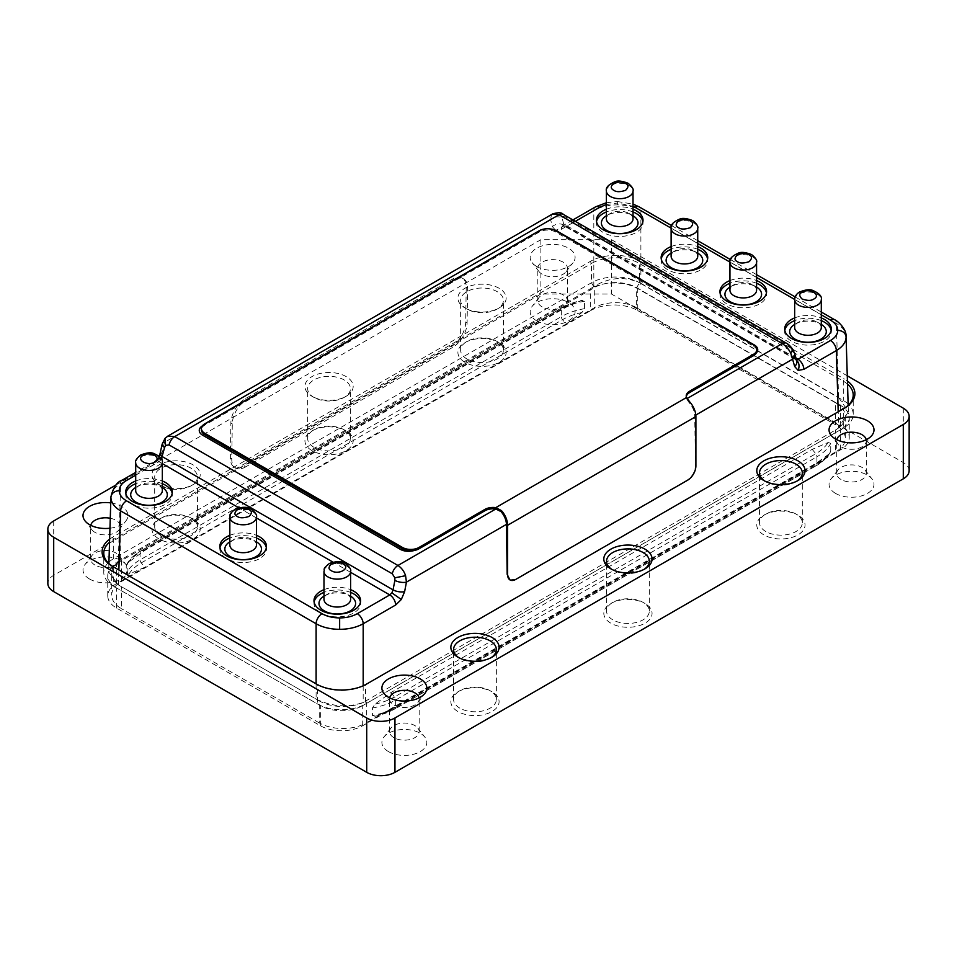 <?xml version="1.0" encoding="UTF-8"?>
<svg xmlns="http://www.w3.org/2000/svg" width="957" height="957" viewBox="0 0 957 957"><rect width="100%" height="100%" fill="white"/><g stroke="black" fill="none" stroke-linecap="round" stroke-linejoin="round"><path stroke-width="0.72" stroke-dasharray="4.79 3.59" d="M491.001 657.734A21.389 12.345 180 0 1 490.092 658.296A21.389 12.345 180 0 1 459.85 658.296L457.913 657.172L459.85 658.296A21.389 12.345 180 0 1 458.941 657.734M459.85 708.156A21.389 12.345 180 0 1 453.582 699.423A21.389 12.345 180 0 1 459.85 690.703A21.389 12.345 180 0 1 490.092 690.703L492.03 691.815A24.128 13.936 180 0 1 492.03 711.518A24.128 13.936 180 0 1 457.913 711.518A24.128 13.936 180 0 1 457.913 691.815A24.128 13.936 180 0 1 492.03 691.815L490.092 690.703A21.389 12.345 180 0 1 496.36 699.423A21.389 12.345 180 0 1 483.153 710.836A21.389 12.345 180 0 1 459.85 708.156M643.977 569.415A21.389 12.345 180 0 1 643.068 569.965A21.389 12.345 180 0 1 612.827 569.965L610.877 568.853L612.827 569.965A21.389 12.345 180 0 1 611.918 569.415M612.827 619.837A21.389 12.345 180 0 1 606.559 611.104A21.389 12.345 180 0 1 612.827 602.384A21.389 12.345 180 0 1 643.068 602.384L645.006 603.496A24.128 13.936 180 0 1 645.006 623.198A24.128 13.936 180 0 1 610.877 623.198A24.128 13.936 180 0 1 610.877 603.496A24.128 13.936 180 0 1 645.006 603.496L643.068 602.384A21.389 12.345 180 0 1 649.324 611.104A21.389 12.345 180 0 1 636.13 622.517A21.389 12.345 180 0 1 612.827 619.837M466.908 309.087L464.97 307.963A24.128 13.936 180 0 1 464.97 288.26A24.128 13.936 180 0 1 499.087 288.26A24.128 13.936 180 0 1 499.087 307.963A24.128 13.936 180 0 1 464.97 307.963L466.908 309.087A21.389 12.345 180 0 1 460.64 300.354A21.389 12.345 180 0 1 473.847 288.954A21.389 12.345 180 0 1 497.15 291.634A21.389 12.345 180 0 1 503.418 300.354A21.389 12.345 180 0 1 497.15 309.087A21.389 12.345 180 0 1 466.908 309.087M466.908 358.959A21.389 12.345 180 0 1 460.64 350.226A21.389 12.345 180 0 1 466.908 341.493A21.389 12.345 180 0 1 497.15 341.493L499.087 342.618A24.128 13.936 180 0 1 499.087 362.32A24.128 13.936 180 0 1 464.97 362.32A24.128 13.936 180 0 1 464.97 342.618A24.128 13.936 180 0 1 499.087 342.618L497.15 341.493A21.389 12.345 180 0 1 503.418 350.226A21.389 12.345 180 0 1 490.211 361.626A21.389 12.345 180 0 1 466.908 358.959M419.07 697.892A14.81 8.553 180 0 1 419.178 698.909A14.81 8.553 180 0 1 417.886 702.402A14.81 8.553 180 0 1 393.889 704.95A14.81 8.553 180 0 1 390.851 702.402A14.81 8.553 180 0 1 389.559 698.909A14.81 8.553 180 0 1 389.666 697.892M393.889 737.656A14.81 8.553 180 0 1 389.559 731.603A14.81 8.553 180 0 1 390.851 728.121A14.81 8.553 180 0 1 414.836 725.562A14.81 8.553 180 0 1 417.886 728.121A14.81 8.553 180 0 1 419.178 731.603A14.81 8.553 180 0 1 410.039 739.51A14.81 8.553 180 0 1 393.889 737.656M388.482 751.604A22.466 12.967 180 0 1 383.853 737.141A22.466 12.967 180 0 1 420.255 733.265A22.466 12.967 180 0 1 424.872 737.141A22.466 12.967 180 0 1 417.108 753.111A22.466 12.967 180 0 1 388.482 751.604M796.954 481.096A21.389 12.345 180 0 1 796.045 481.646A21.389 12.345 180 0 1 765.803 481.646L763.853 480.534L765.803 481.646A21.389 12.345 180 0 1 764.882 481.096M765.803 531.518A21.389 12.345 180 0 1 759.535 522.785A21.389 12.345 180 0 1 765.803 514.065A21.389 12.345 180 0 1 796.045 514.065L797.982 515.177A24.128 13.936 180 0 1 797.982 534.879A24.128 13.936 180 0 1 763.853 534.879A24.128 13.936 180 0 1 763.853 515.177A24.128 13.936 180 0 1 797.982 515.177L796.045 514.065A21.389 12.345 180 0 1 802.301 522.785A21.389 12.345 180 0 1 789.106 534.197A21.389 12.345 180 0 1 765.803 531.518M866.229 439.718A14.81 8.553 180 0 1 866.336 440.746A14.81 8.553 180 0 1 865.044 444.239A14.81 8.553 180 0 1 841.047 446.787A14.81 8.553 180 0 1 838.009 444.239A14.81 8.553 180 0 1 836.717 440.746A14.81 8.553 180 0 1 836.825 439.718M841.047 479.493A14.81 8.553 180 0 1 836.717 473.44A14.81 8.553 180 0 1 838.009 469.947A14.81 8.553 180 0 1 861.994 467.399A14.81 8.553 180 0 1 865.044 469.947A14.81 8.553 180 0 1 866.336 473.44A14.81 8.553 180 0 1 857.197 481.347A14.81 8.553 180 0 1 841.047 479.493M835.64 493.441A22.466 12.967 180 0 1 831.011 478.978A22.466 12.967 180 0 1 867.413 475.091A22.466 12.967 180 0 1 872.03 478.978A22.466 12.967 180 0 1 864.267 494.948A22.466 12.967 180 0 1 835.64 493.441M110.737 502.904A22.466 12.967 180 0 1 121.36 506.349A22.466 12.967 180 0 1 125.989 520.811A22.466 12.967 180 0 1 109.971 528.228M110.27 518.251A14.81 8.553 180 0 1 115.953 520.297A14.81 8.553 180 0 1 120.283 526.35A14.81 8.553 180 0 1 118.991 529.831A14.81 8.553 180 0 1 95.006 532.391A14.81 8.553 180 0 1 91.956 529.831A14.81 8.553 180 0 1 90.664 526.35A14.81 8.553 180 0 1 90.771 525.321M95.006 565.085A14.81 8.553 180 0 1 90.664 559.044A14.81 8.553 180 0 1 91.956 555.55A14.81 8.553 180 0 1 115.953 553.002A14.81 8.553 180 0 1 118.991 555.55A14.81 8.553 180 0 1 120.283 559.044A14.81 8.553 180 0 1 111.144 566.939A14.81 8.553 180 0 1 95.006 565.085M89.587 579.045A22.466 12.967 180 0 1 84.97 564.57A22.466 12.967 180 0 1 121.36 560.694A22.466 12.967 180 0 1 125.989 564.57A22.466 12.967 180 0 1 118.213 580.552A22.466 12.967 180 0 1 89.587 579.045M536.745 266.525A22.466 12.967 180 0 1 532.128 262.649A22.466 12.967 180 0 1 539.892 246.667A22.466 12.967 180 0 1 568.518 248.186A22.466 12.967 180 0 1 573.147 262.649A22.466 12.967 180 0 1 536.745 266.525M542.164 274.228A14.81 8.553 180 0 1 539.114 271.668A14.81 8.553 180 0 1 537.822 268.175A14.81 8.553 180 0 1 546.961 260.28A14.81 8.553 180 0 1 563.111 262.134A14.81 8.553 180 0 1 567.441 268.175A14.81 8.553 180 0 1 566.149 271.668A14.81 8.553 180 0 1 542.164 274.228M542.164 306.922A14.81 8.553 180 0 1 537.822 300.881A14.81 8.553 180 0 1 539.114 297.388A14.81 8.553 180 0 1 563.111 294.828A14.81 8.553 180 0 1 566.149 297.388A14.81 8.553 180 0 1 567.441 300.881A14.81 8.553 180 0 1 558.302 308.776A14.81 8.553 180 0 1 542.164 306.922M536.745 320.882A22.466 12.967 180 0 1 532.128 306.407A22.466 12.967 180 0 1 568.518 302.532A22.466 12.967 180 0 1 573.147 306.407A22.466 12.967 180 0 1 565.372 322.389A22.466 12.967 180 0 1 536.745 320.882M160.955 485.725L159.018 484.601A24.128 13.936 180 0 1 159.018 464.911A24.128 13.936 180 0 1 193.147 464.911A24.128 13.936 180 0 1 193.147 484.601A24.128 13.936 180 0 1 159.018 484.601L160.955 485.725A21.389 12.345 180 0 1 154.699 476.993A21.389 12.345 180 0 1 167.894 465.592A21.389 12.345 180 0 1 191.197 468.272A21.389 12.345 180 0 1 197.465 476.993A21.389 12.345 180 0 1 191.197 485.725A21.389 12.345 180 0 1 160.955 485.725M160.955 535.597A21.389 12.345 180 0 1 154.699 526.864A21.389 12.345 180 0 1 160.955 518.132A21.389 12.345 180 0 1 191.197 518.132L193.147 519.256A24.128 13.936 180 0 1 193.147 538.958A24.128 13.936 180 0 1 159.018 538.958A24.128 13.936 180 0 1 159.018 519.256A24.128 13.936 180 0 1 193.147 519.256L191.197 518.132A21.389 12.345 180 0 1 197.465 526.864A21.389 12.345 180 0 1 184.258 538.277A21.389 12.345 180 0 1 160.955 535.597M313.932 397.406L311.994 396.282A24.128 13.936 180 0 1 311.994 376.58A24.128 13.936 180 0 1 346.123 376.58A24.128 13.936 180 0 1 346.123 396.282A24.128 13.936 180 0 1 311.994 396.282L313.932 397.406A21.389 12.345 180 0 1 307.675 388.674A21.389 12.345 180 0 1 320.87 377.273A21.389 12.345 180 0 1 344.173 379.953A21.389 12.345 180 0 1 350.441 388.674A21.389 12.345 180 0 1 344.173 397.406A21.389 12.345 180 0 1 313.932 397.406M313.932 447.278A21.389 12.345 180 0 1 307.675 438.545A21.389 12.345 180 0 1 313.932 429.813A21.389 12.345 180 0 1 344.173 429.813L346.123 430.937A24.128 13.936 180 0 1 346.123 450.639A24.128 13.936 180 0 1 311.994 450.639A24.128 13.936 180 0 1 311.994 430.937A24.128 13.936 180 0 1 346.123 430.937L344.173 429.813A21.389 12.345 180 0 1 350.441 438.545A21.389 12.345 180 0 1 337.235 449.957A21.389 12.345 180 0 1 313.932 447.278M697.737 256.261A13.314 7.692 0 0 0 693.837 250.83L693.837 250.83A13.314 7.692 0 0 0 675.02 250.83L671.479 252.863A18.303 10.563 180 0 1 697.378 252.863A18.303 10.563 180 0 1 697.737 253.091M756.58 290.234A13.314 7.692 0 0 0 752.681 284.803L752.681 284.803A13.314 7.692 0 0 0 733.852 284.803L730.323 286.837A18.303 10.563 180 0 1 756.209 286.837A18.303 10.563 180 0 1 756.58 287.052M256.464 545A13.314 7.692 0 0 0 252.564 539.569A13.314 7.692 0 0 0 233.735 539.569A13.314 7.692 0 0 0 229.836 545M633.02 218.902A13.314 7.692 0 0 0 629.12 213.471L629.12 213.471A13.314 7.692 0 0 0 610.291 213.471L606.762 215.504A18.303 10.563 180 0 1 632.649 215.504A18.303 10.563 180 0 1 633.02 215.72M350.609 599.357A13.314 7.692 0 0 0 346.709 593.914A13.314 7.692 0 0 0 327.88 593.914A13.314 7.692 0 0 0 323.98 599.357M162.331 490.654A13.314 7.692 0 0 0 158.431 485.223L158.431 485.223A13.314 7.692 0 0 0 139.602 485.223L139.602 485.223A13.314 7.692 0 0 0 135.703 490.654M821.297 327.605A13.314 7.692 0 0 0 817.398 322.162A13.314 7.692 0 0 0 798.569 322.162L798.569 322.162A13.314 7.692 0 0 0 794.669 327.605M219.978 547.715A23.303 13.446 0 0 0 219.859 549.079A23.303 13.446 0 0 0 226.677 558.589A23.303 13.446 0 0 0 252.074 561.508A23.303 13.446 0 0 0 266.453 549.079A23.303 13.446 0 0 0 266.333 547.715M314.111 602.073A23.303 13.446 0 0 0 313.992 603.424A23.303 13.446 0 0 0 320.822 612.947A23.303 13.446 0 0 0 346.207 615.853A23.303 13.446 0 0 0 360.586 603.424A23.303 13.446 0 0 0 360.466 602.073M125.834 493.369A23.303 13.446 0 0 0 125.714 494.733A23.303 13.446 0 0 0 132.544 504.243A23.303 13.446 0 0 0 157.929 507.15A23.303 13.446 0 0 0 172.308 494.733A23.303 13.446 0 0 0 172.188 493.369M784.812 330.321A23.303 13.446 0 0 0 784.692 331.672A23.303 13.446 0 0 0 791.511 341.194A23.303 13.446 0 0 0 816.907 344.101A23.303 13.446 0 0 0 831.286 331.672A23.303 13.446 0 0 0 831.166 330.321M720.083 292.95A23.303 13.446 0 0 0 719.963 294.313A23.303 13.446 0 0 0 726.794 303.824A23.303 13.446 0 0 0 752.178 306.742A23.303 13.446 0 0 0 766.569 294.313A23.303 13.446 0 0 0 766.449 292.95M661.251 258.988A23.303 13.446 0 0 0 661.131 260.34A23.303 13.446 0 0 0 667.95 269.85A23.303 13.446 0 0 0 693.346 272.769A23.303 13.446 0 0 0 707.725 260.34A23.303 13.446 0 0 0 707.606 258.988M596.534 221.617A23.303 13.446 0 0 0 596.414 222.981A23.303 13.446 0 0 0 603.233 232.491A23.303 13.446 0 0 0 628.629 235.398A23.303 13.446 0 0 0 643.008 222.981A23.303 13.446 0 0 0 642.889 221.617M229.836 541.829A18.303 10.563 180 0 1 230.206 541.602A18.303 10.563 180 0 1 256.093 541.602L252.564 539.569L256.093 541.602A18.303 10.563 180 0 1 256.464 541.829M323.98 596.175A18.303 10.563 180 0 1 324.351 595.96A18.303 10.563 180 0 1 350.238 595.96L346.709 593.914L350.238 595.96A18.303 10.563 180 0 1 350.609 596.175M135.703 487.472A18.303 10.563 180 0 1 136.073 487.257A18.303 10.563 180 0 1 161.96 487.257L158.431 485.223L161.96 487.257A18.303 10.563 180 0 1 162.331 487.472M794.669 324.423A18.303 10.563 180 0 1 795.04 324.208L798.569 322.162L795.04 324.208A18.303 10.563 180 0 1 820.927 324.208A18.303 10.563 180 0 1 821.297 324.423M637.757 310.594L835.557 424.8L835.557 402.801L637.757 288.607A33.28 19.212 180 0 0 590.684 288.607L593.818 286.562C609.406 277.123 625.077 276.023 640.831 283.272L637.757 288.607L637.757 310.594A33.28 19.212 0 0 0 590.684 310.594L590.684 288.607L121.443 559.522L121.443 581.509A33.28 19.212 0 0 0 111.694 595.098A33.28 19.212 0 0 0 121.443 608.688L121.443 586.701L319.243 700.895L319.243 722.882A33.28 19.212 0 0 0 366.316 722.882L366.316 700.895A33.28 19.212 180 0 1 319.243 700.895L316.169 699.124C331.923 706.721 347.594 707.833 363.182 702.462L835.557 429.98L838.679 427.935L838.2 411.797M111.694 573.111A33.28 19.212 180 0 0 121.443 586.701L118.369 584.918L108.643 572.023L118.321 561.101L121.443 559.522A33.28 19.212 180 0 0 111.694 573.111L111.694 595.098M552.668 213.913L551.423 215.11L550.562 219.452L164.413 442.385L162.355 451.752L158.85 459.527L153.144 464.982L120.654 483.74L118.321 561.101M245.626 466.92A19.965 11.328 -59.1 0 1 235.637 467.901A19.965 11.328 -59.1 0 1 231.761 458.917L232.288 423.903A19.965 11.328 -59.1 0 1 246.655 399.583L453.762 280.018A19.965 11.328 -59.1 0 1 463.762 279.037A19.965 11.328 -59.1 0 1 467.638 288.021L467.1 323.035A19.965 11.328 -59.1 0 1 452.733 347.355L245.626 466.92L244.214 466.083A19.965 11.328 -59.1 0 1 234.226 467.064A19.965 11.328 -59.1 0 1 230.35 458.068L230.876 423.054A19.965 11.328 -59.1 0 1 245.243 398.746L452.35 279.169A19.965 11.328 -59.1 0 1 462.351 278.188A19.965 11.328 -59.1 0 1 466.226 287.184L465.688 322.198A19.965 11.328 -59.1 0 1 451.321 346.506L244.214 466.083M509.866 579.846L515.56 579.212L687.365 480.019C692.33 476.538 695.021 471.753 695.464 465.664L694.71 415.685A13.314 7.692 -120 0 0 689.243 402.849L686.528 398.866A11.651 6.723 180 0 1 686.217 397.311A11.651 6.723 180 0 1 686.277 396.641M848.117 403.95A33.95 19.595 0 0 0 843.284 400.433L639.479 282.758L636.656 287.65A29.954 17.298 0 0 0 594.285 287.65L116.539 563.482A29.954 17.298 0 0 0 107.758 575.707A29.954 17.298 0 0 0 116.539 587.945L320.344 705.608A29.954 17.298 0 0 0 362.715 705.608L840.461 429.777A29.954 17.298 0 0 0 849.242 417.551A29.954 17.298 0 0 0 840.461 405.325L636.656 287.65L636.656 307.759A29.954 17.298 0 0 0 594.285 307.759L116.539 583.591A29.954 17.298 0 0 0 107.758 595.816A29.954 17.298 0 0 0 116.539 608.054L320.344 725.717A29.954 17.298 0 0 0 362.715 725.717L812.218 466.191L828.14 454.647L830.748 450.795L830.748 443.354L828.14 442.505L812.218 449.347L390.946 692.569L375.036 704.113L372.417 707.977L372.417 715.405L375.036 716.255L394.966 708.946A3.326 1.926 -120 0 0 395.66 707.426A54.92 31.701 180 0 1 372.417 715.405M584.583 301.228A54.92 31.701 0 0 0 561.34 309.207L140.069 552.428L140.069 559.869A3.326 1.926 -120 0 0 141.253 562.895L144.782 567.286L128.86 574.128L126.252 573.279L126.252 565.85L128.86 561.986L144.782 550.442L566.054 307.221L581.964 300.378A53.257 30.744 0 0 0 562.525 307.532A3.326 1.926 -120 0 0 562.034 307.687L581.964 300.378L584.583 301.228L584.583 308.668L581.964 312.52L566.054 324.064L562.525 319.674A3.326 1.926 60 0 1 561.34 316.647A54.92 31.701 180 0 1 584.583 308.668M390.946 709.412L375.036 716.255A53.257 30.744 180 0 0 394.475 709.101A3.326 1.926 -120 0 0 394.966 708.946L816.237 465.736A3.326 1.926 60 0 1 815.747 465.88L394.475 709.101L390.946 709.412M319.243 722.882L121.443 608.688M121.443 581.509L590.684 310.594M640.831 283.272L838.583 397.442L835.557 402.801A33.28 19.212 180 0 1 845.306 416.391A33.28 19.212 180 0 1 835.557 429.98L835.557 451.967A33.28 19.212 0 0 0 845.306 438.378A33.28 19.212 0 0 0 835.557 424.8M835.557 451.967L366.316 722.882M828.14 454.647A53.257 30.744 180 0 1 815.747 465.88L812.218 466.191L840.461 449.886A29.954 17.298 0 0 0 849.242 437.66A29.954 17.298 0 0 0 840.461 425.434L840.461 405.325L843.284 400.433L843.284 381.137L844.469 379.104A35.612 20.564 180 0 1 847.435 381.042M636.656 307.759L840.461 425.434M116.539 608.054L116.539 587.945L113.716 586.306L317.521 703.981A33.95 19.595 0 0 0 365.538 703.981L843.284 428.15A33.95 19.595 0 0 0 853.225 414.285A33.95 19.595 0 0 0 848.835 404.644M844.469 408.172L843.284 408.854L844.469 408.172L843.284 408.854L843.284 428.15L840.461 429.777L840.461 449.886M362.715 725.717L362.715 705.608L365.538 703.981L365.538 684.686L843.284 408.854A33.95 19.595 0 0 0 843.32 408.842M320.344 725.717L320.344 705.608L317.521 703.981L317.521 684.686A33.95 19.595 0 0 0 365.538 684.686M109.636 539.15A35.612 20.564 180 0 1 112.531 537.26L590.29 261.428A35.612 20.564 180 0 1 640.652 261.428L639.479 263.474L639.479 282.758A33.95 19.595 0 0 0 591.462 282.758L113.716 558.589A33.95 19.595 0 0 0 108.942 562.046M108.165 562.8A33.95 19.595 0 0 0 103.775 572.453A33.95 19.595 0 0 0 113.716 586.306L113.716 567.011A33.95 19.595 0 0 0 113.716 567.011L112.531 566.341M316.348 684.004L113.716 567.011M116.539 583.591L116.539 563.482L113.716 558.589L113.716 539.293A33.95 19.595 0 0 0 109.541 542.224M112.531 537.26L113.716 539.293L591.462 263.474L590.29 261.428M847.519 384.116A33.95 19.595 0 0 0 843.284 381.137L639.479 263.474A33.95 19.595 0 0 0 591.462 263.474L591.462 282.758L594.285 287.65L594.285 307.759M640.652 261.428L844.469 379.104M116.18 484.876L540.872 239.693L611.475 239.693L847.268 375.826M909.15 470.677A19.965 11.532 0 0 0 903.3 462.53L611.475 294.038L540.872 294.038L53.7 575.301A19.965 11.532 0 0 0 47.85 583.459M611.475 239.693L611.475 294.038M540.872 239.693L540.872 294.038M162.164 444.12A8.326 3.481 12.4 0 1 164.413 442.385L166.207 437.516L167.822 436.105M593.818 286.562L593.818 210.564L561.34 229.321L555.694 230.41L563.912 225.936L565.12 226.462L563.936 225.051L794.442 358.145A8.326 5.802 164.2 0 1 796.774 360.921L795.434 359.485L796.559 360.167M794.717 353.635A8.326 5.802 -15.8 0 0 792.384 350.86L794.442 358.145L796.439 359.736M561.34 229.321A8.326 4.809 60 0 1 563.063 225.625A8.326 4.809 60 0 1 567.226 226.031L563.912 225.948M563.936 225.051A8.326 5.969 -14.2 0 0 552.368 226.582L550.562 219.452A8.326 5.969 165.8 0 1 562.13 217.921L563.936 225.051M135.703 475.174L159.018 461.705L161.494 459.216M160.106 453.474A8.326 3.481 -167.6 0 1 162.355 451.752M595.541 206.868A8.326 4.809 -120 0 0 593.818 210.564C600.374 206.856 608.221 204.954 617.349 204.882C626.488 204.954 634.335 206.856 640.891 210.564L836.346 323.406C842.71 327.15 845.952 331.672 846.096 336.936M606.391 215.72A18.303 10.563 180 0 1 606.762 215.504L610.291 213.471A13.314 7.692 0 0 0 606.391 218.902M671.12 253.091A18.303 10.563 180 0 1 671.479 252.863L675.02 250.83A13.314 7.692 0 0 0 671.12 256.261M729.952 287.052A18.303 10.563 180 0 1 730.323 286.837L733.852 284.803A13.314 7.692 0 0 0 729.952 290.234M633.02 211.94A23.303 13.446 0 0 0 606.391 211.94M697.737 249.299A23.303 13.446 0 0 0 671.12 249.299M756.58 283.272A23.303 13.446 0 0 0 729.952 283.272M821.297 320.643A23.303 13.446 0 0 0 794.669 320.643M162.331 483.692A23.303 13.446 0 0 0 135.703 483.692M350.609 592.395A23.303 13.446 0 0 0 323.98 592.395M256.464 538.037A23.303 13.446 0 0 0 229.836 538.037M606.391 209.224A23.303 13.446 180 0 1 633.02 209.224M671.12 246.583A23.303 13.446 180 0 1 697.737 246.583M729.952 280.557A23.303 13.446 180 0 1 756.58 280.557M794.669 317.915A23.303 13.446 180 0 1 821.297 317.915M135.703 480.976A23.303 13.446 180 0 1 162.331 480.976M323.98 589.668A23.303 13.446 180 0 1 350.609 589.668M229.836 535.322A23.303 13.446 180 0 1 256.464 535.322M110.904 497.269C111.048 492.006 114.29 487.496 120.654 483.74A8.326 4.809 60 0 1 122.376 480.055M121.443 586.701L316.169 699.124M838.631 397.478L848.357 411.606L838.679 427.935M757.741 349.736A11.651 6.723 0 0 0 754.331 344.998L556.639 230.852A11.651 6.723 180 0 0 540.167 230.852L202.669 425.698A11.651 6.723 0 0 0 199.259 430.447M550.048 228.926A11.651 6.723 0 0 0 540.167 230.828L202.669 425.674A11.651 6.723 0 0 0 202.394 425.841M756.82 350.956A11.651 6.723 0 0 0 753.398 346.195L555.718 232.061A11.651 6.723 0 0 0 539.234 232.061L204.81 425.147A11.651 6.723 0 0 0 201.401 429.896M687.341 398.399L686.528 398.866L686.528 397.502M689.243 402.849L689.734 401.904M671.12 228.364A13.314 7.692 180 0 1 679.338 221.258A13.314 7.692 180 0 1 693.837 222.921A13.314 7.692 180 0 1 697.737 228.364M729.952 262.326A13.314 7.692 180 0 1 738.17 255.232A13.314 7.692 180 0 1 752.681 256.895A13.314 7.692 180 0 1 756.58 262.326M229.836 517.103A13.314 7.692 180 0 1 238.054 509.997A13.314 7.692 180 0 1 252.564 511.66A13.314 7.692 180 0 1 256.464 517.103M606.391 190.993A13.314 7.692 180 0 1 614.609 183.9A13.314 7.692 180 0 1 629.12 185.562A13.314 7.692 180 0 1 633.02 190.993M323.98 571.449A13.314 7.692 180 0 1 332.199 564.343A13.314 7.692 180 0 1 346.709 566.018A13.314 7.692 180 0 1 350.609 571.449M135.703 462.745A13.314 7.692 180 0 1 139.602 457.314A13.314 7.692 180 0 1 154.113 455.652A13.314 7.692 180 0 1 162.331 462.745M794.669 299.697A13.314 7.692 180 0 1 798.569 294.266A13.314 7.692 180 0 1 813.079 292.591A13.314 7.692 180 0 1 821.297 299.697M555.694 230.41L552.368 226.582M694.71 415.685L695.811 415.051M372.417 707.977A54.92 31.701 0 0 0 395.66 699.986L395.66 707.426L816.931 464.205A3.326 1.926 60 0 1 816.237 465.736C822.793 461.944 827.506 457.374 830.377 452.051M375.036 704.113A53.257 30.744 0 0 0 394.475 696.959A3.326 1.926 60 0 1 395.66 699.986L816.931 456.776L816.931 464.205A54.92 31.701 180 0 0 830.748 450.795M390.946 692.569L394.475 696.959L815.747 453.738A3.326 1.926 60 0 1 816.931 456.776A54.92 31.701 0 0 0 830.748 443.354M566.054 307.221L562.525 307.532L141.253 550.754A3.326 1.926 -120 0 0 140.763 550.909L562.034 307.687A3.326 1.926 -120 0 0 561.34 309.207L561.34 316.647L140.069 559.869A54.92 31.701 180 0 0 126.252 573.279M126.623 564.594C129.494 559.259 134.207 554.701 140.763 550.909A3.326 1.926 -120 0 0 140.069 552.428A54.92 31.701 0 0 0 126.252 565.85M128.86 574.128A53.257 30.744 180 0 1 141.253 562.895L562.525 319.674A53.257 30.744 180 0 1 581.964 312.52M812.218 449.347L815.747 453.738A53.257 30.744 0 0 0 828.14 442.505M144.782 550.442L141.253 550.754A53.257 30.744 0 0 0 128.86 561.986M362.715 705.608L365.538 703.981M843.284 428.15L840.461 429.777L843.284 428.15M116.539 587.945L113.716 586.306L116.539 587.945M903.3 408.172L903.3 462.53M53.7 520.955L53.7 575.301M165.059 438.354L166.207 437.516M551.423 215.11C555.132 213.1 558.709 213.555 562.154 216.461L564.726 216.485A8.326 4.809 120 0 0 563.206 214.32M792.384 350.86L791.427 348.827L792.743 349.377M791.427 348.827L787.934 345.357L564.726 216.485M786.403 343.192A8.326 4.809 -60 0 1 787.934 345.357M161.183 459.671C157.929 457.805 157.151 457.757 158.85 459.527L157.929 458.259L159.125 456.238M838.583 397.442L836.346 323.406A8.326 4.809 120 0 0 834.624 319.722M617.349 204.882L617.349 203.063L606.391 204.523M606.391 202.74L617.349 201.532L617.349 203.063L633.02 206.257M640.891 283.308L640.891 210.564A8.326 4.809 120 0 0 639.168 206.868M821.297 314.841L794.681 299.469M756.58 277.47L729.952 262.098M697.737 243.509L671.12 228.137M795.973 358.109L567.226 226.031L575.36 221.342M350.609 572.322L332.988 562.142M256.464 517.964L238.843 507.796M162.331 463.619L159.018 461.705A8.326 4.809 -120 0 0 154.867 461.298L154.867 461.298A8.326 4.809 -120 0 0 153.144 464.982M118.417 584.954L118.871 569.989M316.109 683.872L316.109 699.088M563.912 225.936L562.608 225.84L572.92 219.931M363.182 685.798L363.182 702.462M562.13 217.921L562.154 216.461M555.718 232.061L555.718 230.733M539.234 232.061L539.234 230.733M204.81 425.147L204.81 423.807M753.398 346.195L753.398 344.867M230.35 458.068L231.761 458.917M230.876 423.054L232.288 423.903M245.243 398.746L246.655 399.583M452.35 279.169L453.762 280.018M466.226 287.184L467.638 288.021M465.688 322.198L467.1 323.035M451.321 346.506L452.733 347.355M453.582 699.423L453.582 649.564M459.85 690.703L457.913 691.815M606.559 611.104L606.559 561.245M612.827 602.384L610.877 603.496M460.64 350.226L460.64 300.354M466.908 341.493L464.97 342.618M390.851 702.402L383.853 693.382M389.559 731.603L389.559 698.909M390.851 728.121L383.853 737.141M759.535 522.785L759.535 472.925M765.803 514.065L763.853 515.177M838.009 444.239L831.011 435.208M836.717 473.44L836.717 440.746M838.009 469.947L831.011 478.978M91.956 529.831L84.97 520.811M90.664 559.044L90.664 526.35M91.956 555.55L84.97 564.57M539.114 271.668L532.128 262.649M537.822 300.881L537.822 268.175M539.114 297.388L532.128 306.407M154.699 526.864L154.699 476.993M160.955 518.132L159.018 519.256M307.675 438.545L307.675 388.674M313.932 429.813L311.994 430.937M266.453 549.079L266.453 546.363M360.586 603.424L360.586 600.709M172.308 494.733L172.308 492.006M831.286 331.672L831.286 328.957M766.569 294.313L766.569 291.598M707.725 260.34L707.725 257.624M643.008 222.981L643.008 220.254M233.735 539.569L230.206 541.602M327.88 593.914L324.351 595.96M139.602 485.223L136.073 487.257M817.398 322.162L820.927 324.208M752.681 284.803L756.209 286.837M693.837 250.83L697.378 252.863M629.12 213.471L632.649 215.504M107.758 595.816L107.758 575.707M849.242 437.66L849.242 417.551M103.775 572.453L103.775 553.158M853.225 414.285L853.225 395.002M795.434 359.485L564.774 226.307M596.414 222.981L596.414 220.254M661.131 260.34L661.131 257.624M719.963 294.313L719.963 291.598M784.692 331.672L784.692 328.957M125.714 494.733L125.714 492.006M313.992 603.424L313.992 600.709M219.859 549.079L219.859 546.363M617.349 201.532L633.02 204.08M671.611 225.601L697.737 240.685M730.454 259.574L756.58 274.659M795.171 296.945L821.297 312.03M157.929 458.259L154.867 461.298L135.703 472.363M108.895 563.517L108.643 572.023M848.357 411.606L848.165 405.301M845.306 416.391L845.306 438.378M686.217 395.959L686.217 397.311M234.226 467.064L235.637 467.901M462.351 278.188L463.762 279.037M350.441 438.545L350.441 388.674M344.173 397.406L346.123 396.282M197.465 526.864L197.465 476.993M191.197 485.725L193.147 484.601M566.149 297.388L573.147 306.407M567.441 300.881L567.441 268.175M566.149 271.668L573.147 262.649M118.991 555.55L125.989 564.57M120.283 559.044L120.283 526.35M118.991 529.831L125.989 520.811M865.044 469.947L872.03 478.978M866.336 473.44L866.336 440.746M865.044 444.239L872.03 435.208M802.301 522.785L802.301 472.925M796.045 481.646L797.982 480.534M417.886 728.121L424.872 737.141M419.178 731.603L419.178 698.909M417.886 702.402L424.872 693.382M503.418 350.226L503.418 300.354M497.15 309.087L499.087 307.963M649.324 611.104L649.324 561.245M643.068 569.965L645.006 568.853M496.36 699.423L496.36 649.564M490.092 658.296L492.03 657.172"/><path stroke-width="1.44" d="M625.591 183.517C618.342 178.947 605.901 186.125 613.82 190.311C616.272 192.118 620.196 192.118 625.591 190.311C628.713 187.201 628.713 184.94 625.591 183.517M331.409 570.767C338.658 575.336 351.099 568.171 343.18 563.972C340.728 562.178 336.804 562.178 331.409 563.972C328.287 567.094 328.287 569.355 331.409 570.767M143.131 455.281C135.212 459.468 147.641 466.645 154.902 462.064C158.013 460.652 158.013 458.391 154.902 455.281C149.495 453.474 145.584 453.474 143.131 455.281M813.869 299.015C821.788 294.828 809.359 287.65 802.098 292.22C798.987 293.632 798.987 295.904 802.098 299.015C807.505 300.821 811.416 300.821 813.869 299.015M457.913 657.172L457.913 657.172A24.128 13.936 180 0 1 457.913 637.47A24.128 13.936 180 0 1 492.03 637.47A24.128 13.936 180 0 1 492.03 657.172A24.128 13.936 180 0 1 457.913 657.172M458.941 657.734A21.389 12.345 180 0 1 453.582 649.564A21.389 12.345 180 0 1 466.789 638.152A21.389 12.345 180 0 1 490.092 640.831A21.389 12.345 180 0 1 496.36 649.564A21.389 12.345 180 0 1 491.001 657.734M610.877 568.853L610.877 568.853A24.128 13.936 180 0 1 610.877 549.151A24.128 13.936 180 0 1 645.006 549.151A24.128 13.936 180 0 1 645.006 568.853A24.128 13.936 180 0 1 610.877 568.853M611.918 569.415A21.389 12.345 180 0 1 606.559 561.245A21.389 12.345 180 0 1 619.765 549.832A21.389 12.345 180 0 1 643.068 552.512A21.389 12.345 180 0 1 649.324 561.245A21.389 12.345 180 0 1 643.977 569.415M388.482 697.258A22.466 12.967 180 0 1 383.853 693.382A22.466 12.967 180 0 1 391.628 677.4A22.466 12.967 180 0 1 420.255 678.908A22.466 12.967 180 0 1 424.872 693.382A22.466 12.967 180 0 1 388.482 697.258M389.666 697.892A14.81 8.553 180 0 1 399.524 690.822A14.81 8.553 180 0 1 414.836 692.856A14.81 8.553 180 0 1 419.07 697.892M763.853 480.534L763.853 480.534A24.128 13.936 180 0 1 763.853 460.831A24.128 13.936 180 0 1 797.982 460.831A24.128 13.936 180 0 1 797.982 480.534A24.128 13.936 180 0 1 763.853 480.534M764.882 481.096A21.389 12.345 180 0 1 759.535 472.925A21.389 12.345 180 0 1 772.742 461.513A21.389 12.345 180 0 1 796.045 464.193A21.389 12.345 180 0 1 802.301 472.925A21.389 12.345 180 0 1 796.954 481.096M835.64 439.084A22.466 12.967 180 0 1 831.011 435.208A22.466 12.967 180 0 1 838.787 419.238A22.466 12.967 180 0 1 867.413 420.745A22.466 12.967 180 0 1 872.03 435.208A22.466 12.967 180 0 1 835.64 439.084M836.825 439.718A14.81 8.553 180 0 1 846.682 432.66A14.81 8.553 180 0 1 861.994 434.693A14.81 8.553 180 0 1 866.229 439.718M109.971 528.228A22.466 12.967 180 0 1 89.587 524.687A22.466 12.967 180 0 1 84.97 520.811A22.466 12.967 180 0 1 88.2 507.234A22.466 12.967 180 0 1 110.737 502.904M90.771 525.321A14.81 8.553 180 0 1 110.27 518.251M671.12 228.364L671.12 256.261A13.314 7.692 0 0 0 675.02 261.704A13.314 7.692 0 0 0 693.837 261.704A13.314 7.692 0 0 0 697.737 256.261L697.737 228.364A13.314 7.692 180 0 1 689.519 235.458A13.314 7.692 180 0 1 675.02 233.795A13.314 7.692 180 0 1 671.12 228.364C670.295 225.098 673.046 222.072 679.374 219.249C682.174 217.789 686.648 218.256 692.808 220.636C696.863 224.022 698.502 226.594 697.737 228.364M729.952 262.326L729.952 290.234A13.314 7.692 0 0 0 733.852 295.665A13.314 7.692 0 0 0 752.681 295.665A13.314 7.692 0 0 0 756.58 290.234L756.58 262.326A13.314 7.692 180 0 1 748.362 269.431A13.314 7.692 180 0 1 733.852 267.769A13.314 7.692 180 0 1 729.952 262.326C729.126 259.072 731.878 256.033 738.218 253.222C741.005 251.763 745.491 252.217 751.64 254.61C755.695 257.995 757.346 260.567 756.58 262.326M229.836 545A13.314 7.692 0 0 0 233.735 550.442A13.314 7.692 0 0 0 248.246 552.105A13.314 7.692 0 0 0 256.464 545L256.464 517.103A13.314 7.692 180 0 1 248.246 524.197A13.314 7.692 180 0 1 233.735 522.534A13.314 7.692 180 0 1 229.836 517.103L229.836 545M606.391 190.993L606.391 218.902A13.314 7.692 0 0 0 610.291 224.333A13.314 7.692 0 0 0 629.12 224.333A13.314 7.692 0 0 0 633.02 218.902L633.02 190.993A13.314 7.692 180 0 1 624.801 198.099A13.314 7.692 180 0 1 610.291 196.436A13.314 7.692 180 0 1 606.391 190.993C605.566 187.739 608.329 184.701 614.657 181.89C617.456 180.418 621.93 180.885 628.091 183.277C632.134 186.651 633.785 189.235 633.02 190.993M323.98 599.357A13.314 7.692 0 0 0 327.88 604.788A13.314 7.692 0 0 0 342.391 606.451A13.314 7.692 0 0 0 350.609 599.357L350.609 571.449A13.314 7.692 180 0 1 342.391 578.554A13.314 7.692 180 0 1 327.88 576.88A13.314 7.692 180 0 1 323.98 571.449L323.98 599.357M135.703 462.745L135.703 490.654A13.314 7.692 0 0 0 139.602 496.085A13.314 7.692 0 0 0 158.431 496.085A13.314 7.692 0 0 0 162.331 490.654L162.331 462.745A13.314 7.692 180 0 1 158.431 468.188A13.314 7.692 180 0 1 143.921 469.851A13.314 7.692 180 0 1 135.703 462.745C134.937 460.987 136.588 458.403 140.631 455.03C146.792 452.637 151.266 452.171 154.065 453.642C160.405 456.453 163.157 459.492 162.331 462.745M794.669 327.605A13.314 7.692 0 0 0 802.887 334.699A13.314 7.692 0 0 0 817.398 333.036A13.314 7.692 0 0 0 821.297 327.605L821.297 299.697A13.314 7.692 180 0 1 817.398 305.127A13.314 7.692 180 0 1 802.887 306.802A13.314 7.692 180 0 1 794.669 299.697L794.669 327.605M256.464 535.322A23.303 13.446 180 0 1 259.622 536.853A23.303 13.446 180 0 1 266.453 546.363A23.303 13.446 180 0 1 252.074 558.792A23.303 13.446 180 0 1 226.677 555.873A23.303 13.446 180 0 1 219.859 546.363A23.303 13.446 180 0 1 229.836 535.322M266.333 547.715A23.303 13.446 0 0 0 259.622 539.569A23.303 13.446 0 0 0 256.464 538.037M350.609 589.668A23.303 13.446 180 0 1 353.767 591.199A23.303 13.446 180 0 1 360.586 600.709A23.303 13.446 180 0 1 346.207 613.138A23.303 13.446 180 0 1 320.822 610.219A23.303 13.446 180 0 1 313.992 600.709A23.303 13.446 180 0 1 323.98 589.668M360.466 602.073A23.303 13.446 0 0 0 353.767 593.914A23.303 13.446 0 0 0 350.609 592.395M162.331 480.976A23.303 13.446 180 0 1 165.489 482.495A23.303 13.446 180 0 1 172.308 492.006A23.303 13.446 180 0 1 157.929 504.435A23.303 13.446 180 0 1 132.544 501.528A23.303 13.446 180 0 1 125.714 492.006A23.303 13.446 180 0 1 135.703 480.976M172.188 493.369A23.303 13.446 0 0 0 165.489 485.223A23.303 13.446 0 0 0 162.331 483.692M821.297 317.915A23.303 13.446 180 0 1 824.456 319.447A23.303 13.446 180 0 1 831.286 328.957A23.303 13.446 180 0 1 816.907 341.386A23.303 13.446 180 0 1 791.511 338.467A23.303 13.446 180 0 1 784.692 328.957A23.303 13.446 180 0 1 794.669 317.915M831.166 330.321A23.303 13.446 0 0 0 824.456 322.162A23.303 13.446 0 0 0 821.297 320.643M756.58 280.557A23.303 13.446 180 0 1 759.738 282.088A23.303 13.446 180 0 1 766.569 291.598A23.303 13.446 180 0 1 752.178 304.015A23.303 13.446 180 0 1 726.794 301.108A23.303 13.446 180 0 1 719.963 291.598A23.303 13.446 180 0 1 729.952 280.557M766.449 292.95A23.303 13.446 0 0 0 759.738 284.803A23.303 13.446 0 0 0 756.58 283.272M697.737 246.583A23.303 13.446 180 0 1 700.907 248.114A23.303 13.446 180 0 1 707.725 257.624A23.303 13.446 180 0 1 693.346 270.053A23.303 13.446 180 0 1 667.95 267.135A23.303 13.446 180 0 1 661.131 257.624A23.303 13.446 180 0 1 671.12 246.583M707.606 258.988A23.303 13.446 0 0 0 700.907 250.83A23.303 13.446 0 0 0 697.737 249.299M633.02 209.224A23.303 13.446 180 0 1 636.178 210.743A23.303 13.446 180 0 1 643.008 220.254A23.303 13.446 180 0 1 628.629 232.683A23.303 13.446 180 0 1 603.233 229.776A23.303 13.446 180 0 1 596.414 220.254A23.303 13.446 180 0 1 606.391 209.224M642.889 221.617A23.303 13.446 0 0 0 636.178 213.471A23.303 13.446 0 0 0 633.02 211.94M256.464 541.829A18.303 10.563 180 0 1 255.914 556.663A18.303 10.563 180 0 1 230.206 556.555A18.303 10.563 180 0 1 229.836 541.829M350.609 596.175A18.303 10.563 180 0 1 350.047 611.009A18.303 10.563 180 0 1 324.351 610.901A18.303 10.563 180 0 1 323.98 596.175M162.331 487.472A18.303 10.563 180 0 1 161.769 502.305A18.303 10.563 180 0 1 136.073 502.198A18.303 10.563 180 0 1 135.703 487.472M821.297 324.423A18.303 10.563 180 0 1 820.927 339.149A18.303 10.563 180 0 1 795.231 339.257A18.303 10.563 180 0 1 794.669 324.423M756.58 287.052A18.303 10.563 180 0 1 756.209 301.79A18.303 10.563 180 0 1 730.514 301.898A18.303 10.563 180 0 1 729.952 287.052M697.737 253.091A18.303 10.563 180 0 1 697.378 267.816A18.303 10.563 180 0 1 671.67 267.924A18.303 10.563 180 0 1 671.12 253.091M633.02 215.72A18.303 10.563 180 0 1 632.649 230.446A18.303 10.563 180 0 1 606.953 230.553A18.303 10.563 180 0 1 606.391 215.72M695.811 415.051L792.587 359.174L790.793 353.312C788.867 349.305 786.008 346.063 782.252 343.599A8.326 4.809 -60 0 1 786.403 343.192L563.206 214.32A8.326 4.809 120 0 0 559.044 214.739L552.668 213.913L167.822 436.105L174.748 436.607A8.326 4.809 120 0 0 169.066 444.921L392.274 573.781A8.326 4.809 -60 0 1 397.956 565.467C401.665 567.968 404.201 571.389 405.577 575.719L406.438 582.119A8.326 3.314 -169.3 0 1 394.87 580.373L393.064 589.871L391.88 592.862L389.774 594.931L350.609 572.322M108.942 562.046A33.95 19.595 0 0 0 108.165 562.8M848.835 404.644A33.95 19.595 0 0 0 848.117 403.95M109.541 542.224A33.95 19.595 0 0 0 103.775 553.158A33.95 19.595 0 0 0 113.68 566.999M843.32 408.842A33.95 19.595 0 0 0 853.225 395.002A33.95 19.595 0 0 0 847.519 384.116M847.435 381.042A35.612 20.564 180 0 1 844.469 408.172L366.71 684.004A35.612 20.564 180 0 1 316.348 684.004L112.531 566.341A35.612 20.564 180 0 1 109.636 539.15M847.268 375.826L903.3 408.172A19.965 11.532 180 0 1 909.15 416.331A19.965 11.532 180 0 1 903.3 424.477L394.954 717.977A19.965 11.532 180 0 1 366.71 717.977L53.7 537.26A19.965 11.532 180 0 1 47.85 529.101A19.965 11.532 180 0 1 53.7 520.955L116.18 484.876M47.85 529.101L47.85 583.459A19.965 11.532 0 0 0 53.7 591.605L366.71 772.323A19.965 11.532 0 0 0 394.954 772.323L903.3 478.835A19.965 11.532 0 0 0 909.15 470.677L909.15 416.331M202.394 425.841A11.651 6.723 0 0 0 199.259 430.435L199.259 430.459A11.651 6.723 0 0 0 199.259 430.459A11.651 6.723 0 0 0 202.669 435.22L400.361 549.354A11.651 6.723 0 0 0 414.273 550.466A11.651 6.723 0 0 0 418.975 548.816L484.876 510.775A11.651 6.723 180 0 1 495.798 508.98L500.966 511.552A13.314 7.692 60 0 1 506.432 524.388L406.438 582.119L404.632 591.629A8.326 3.314 -169.3 0 1 393.064 589.871L162.558 456.788A8.326 3.481 -167.6 0 1 160.106 453.486A8.326 3.481 -167.6 0 1 160.106 453.474L162.164 444.12A8.326 3.481 12.4 0 0 164.616 447.421L165.573 445.424L165.059 438.354L167.822 436.105M796.774 360.921L796.774 360.921A8.326 5.802 164.2 0 1 794.645 366.459L792.587 359.174A8.326 5.802 -15.8 0 0 794.717 353.635L796.774 360.921M161.183 459.671L164.616 447.421M404.632 591.629L401.306 599.501L395.66 605.003L363.182 623.761C356.626 627.397 348.779 629.251 339.651 629.335C330.512 629.251 322.665 627.397 316.109 623.761L120.654 510.918C114.29 507.09 111.048 502.545 110.904 497.269L110.916 496.934C113.225 487.4 117.041 481.778 122.376 480.055L122.376 480.055A8.326 4.809 60 0 1 126.539 480.462C121.754 483.297 119.326 486.694 119.23 490.654C119.326 494.602 121.754 497.999 126.539 500.846L321.995 613.688A8.326 4.809 120 0 0 316.109 623.761L316.109 683.872M848.165 405.301L846.096 336.936C845.952 342.211 842.71 346.757 836.346 350.585L803.856 369.33L798.15 370.395L794.645 366.459M606.391 211.94A23.303 13.446 0 0 0 596.534 221.617M671.12 249.299A23.303 13.446 0 0 0 661.251 258.988M729.952 283.272A23.303 13.446 0 0 0 720.083 292.95M794.669 320.643A23.303 13.446 0 0 0 784.812 330.321M135.703 483.692A23.303 13.446 0 0 0 125.834 493.369M323.98 592.395A23.303 13.446 0 0 0 314.111 602.073M229.836 538.037A23.303 13.446 0 0 0 219.978 547.715M506.432 524.388L507.186 574.367L509.866 579.846M686.277 396.641A11.651 6.723 180 0 1 689.626 392.561L753.398 355.741A11.651 6.723 0 0 0 756.269 353.013A11.651 6.723 0 0 0 757.741 349.748A11.651 6.723 0 0 0 757.741 349.736A11.651 6.723 0 0 0 754.331 344.963L556.639 230.828A11.651 6.723 0 0 0 550.048 228.926M199.259 430.435A11.651 6.723 0 0 0 202.669 435.184L400.361 549.318A11.651 6.723 0 0 0 414.273 550.442L414.273 550.466A11.651 6.723 0 0 1 402.502 548.792L402.502 547.464A11.651 6.723 0 0 0 418.975 547.464L484.876 509.411A11.651 6.723 180 0 1 495.798 507.629L495.798 508.98L397.956 565.467L174.748 436.607L559.044 214.739L782.252 343.599L687.341 398.399M500.966 511.552L501.456 510.607A14.977 8.649 60 0 1 507.617 525.261L507.617 574.619A11.651 6.723 120 0 0 510.021 579.954A11.651 6.723 120 0 0 515.847 579.368L687.652 480.187A11.651 6.723 120 0 0 695.895 465.915L695.895 416.558A14.977 8.649 -120 0 0 689.734 401.904L686.528 397.502A11.651 6.723 180 0 1 686.217 395.959A11.651 6.723 180 0 1 689.626 391.198L753.398 354.377A11.651 6.723 0 0 0 756.82 349.628L756.82 350.956A11.651 6.723 0 0 1 756.269 352.989L756.269 352.989A11.651 6.723 0 0 0 757.741 349.724L757.741 349.724M756.82 349.628A11.651 6.723 0 0 0 753.398 344.867L555.718 230.733A11.651 6.723 0 0 0 539.234 230.733L204.81 423.807A11.651 6.723 0 0 0 201.401 428.569L201.401 429.896A11.651 6.723 0 0 0 204.81 434.657L402.502 548.792M201.401 428.569A11.651 6.723 0 0 0 204.81 433.318L402.502 547.464M686.528 397.502L495.798 507.629L501.456 510.607M678.549 227.682C675.427 226.271 675.427 224.01 678.549 220.888C683.944 219.093 687.868 219.093 690.308 220.888C693.43 222.299 693.43 224.56 690.308 227.682C684.913 229.477 680.989 229.477 678.549 227.682M737.38 261.656C734.27 260.244 734.27 257.971 737.38 254.861C742.776 253.055 746.699 253.055 749.152 254.861C752.262 256.273 752.262 258.534 749.152 261.656C743.756 263.45 739.833 263.45 737.38 261.656M249.035 509.626C252.158 511.038 252.158 513.299 249.035 516.421C243.64 518.216 239.717 518.216 237.264 516.421C234.154 515.01 234.154 512.737 237.264 509.626C242.671 507.832 246.595 507.832 249.035 509.626M394.954 717.977L394.954 772.323M366.71 772.323L366.71 717.977M903.3 424.477L903.3 478.835M53.7 537.26L53.7 591.605M165.573 445.424L169.066 444.921M786.403 343.192C788.293 344.065 790.398 346.123 792.743 349.377L790.793 353.312M405.577 575.719L394.846 577.801L392.274 573.781M401.306 599.501L391.88 592.862M795.973 358.109L797.982 359.258L795.817 359.653C799.071 362.129 799.849 365.706 798.15 370.395M339.651 629.335L339.651 617.911C332.785 617.851 326.899 616.44 321.995 613.688M363.182 685.798L363.182 623.761A8.326 4.809 -120 0 0 357.296 613.688C352.343 616.452 346.47 617.863 339.651 617.911M846.096 336.936C845.474 332.928 842.698 330.727 837.77 330.321C837.674 326.361 835.246 322.964 830.461 320.128L821.297 314.841M846.084 336.601C846.694 328.55 836.98 320.463 834.624 319.722L834.624 319.722A8.326 4.809 120 0 0 830.461 320.128M606.391 204.523L599.704 207.286A8.326 4.809 -120 0 0 595.541 206.868L606.391 202.74M110.904 497.269C111.526 493.262 114.302 491.061 119.23 490.654M118.871 569.989L120.654 510.918A8.326 4.809 -60 0 1 126.539 500.846M633.02 204.08L639.168 206.868A8.326 4.809 120 0 0 635.005 207.286L633.02 206.257M794.681 299.469L756.58 277.47M729.952 262.098L697.737 243.509M671.12 228.137L635.005 207.286M838.2 411.797L836.346 350.585A8.326 4.809 60 0 0 830.461 340.513C835.246 337.665 837.674 334.268 837.77 330.321M575.36 221.342L599.704 207.286M830.461 340.513L797.982 359.258A8.326 4.809 60 0 1 803.856 369.33M126.539 480.462L135.703 475.174M357.296 613.688L389.774 594.931A8.326 4.809 60 0 1 395.66 605.003M332.988 562.142L256.464 517.964M238.843 507.796L162.331 463.619M394.87 580.373L394.846 577.801M204.81 434.657L204.81 433.318M418.975 548.816L418.975 547.464M484.876 510.775L484.876 509.411M689.626 392.561L689.626 391.198M753.398 355.741L753.398 354.377M695.895 416.558L507.617 525.261M256.464 517.103C257.23 515.333 255.579 512.761 251.535 509.375C247.959 506.72 242.528 506.624 235.266 509.112C227.479 515.333 230.984 514.854 229.836 517.103M350.609 571.449C351.363 569.678 349.724 567.106 345.668 563.733C342.092 561.065 336.673 560.981 329.399 563.458C321.612 569.678 325.117 569.2 323.98 571.449M821.297 299.697C822.123 296.443 819.371 293.404 813.043 290.593C810.244 289.122 805.77 289.588 799.609 291.981C796.403 293.919 794.765 296.491 794.669 299.697M563.206 214.32C561.807 212.406 558.29 212.275 552.668 213.913M159.125 456.238L160.106 453.486M639.168 206.868L671.611 225.601M697.737 240.685L730.454 259.574M756.58 274.659L795.171 296.945M821.297 312.03L834.624 319.722M135.703 472.363L122.376 480.055M110.916 496.934L108.895 563.517M572.92 219.931L595.541 206.868M792.743 349.377L794.717 353.635M165.059 438.354L162.164 444.12"/></g></svg>
